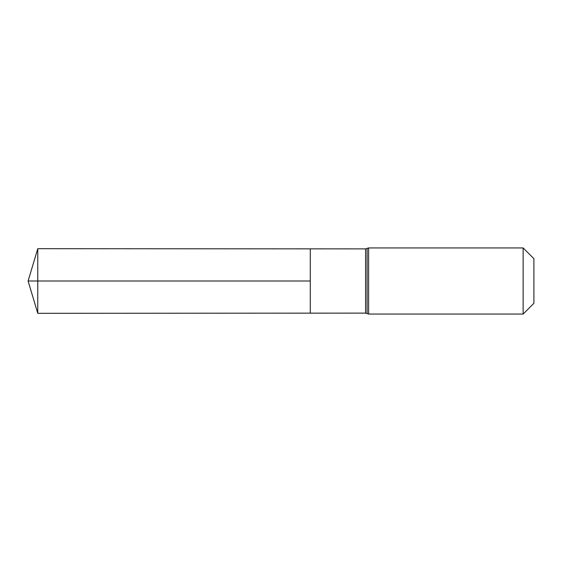 <?xml version="1.0" encoding="UTF-8"?>
<svg xmlns="http://www.w3.org/2000/svg" width="562" height="562" viewBox="0 0 562 562"><rect width="100%" height="100%" fill="white"/><g stroke="black" fill="none" stroke-linecap="round" stroke-linejoin="round"><path stroke-width="0.42" stroke-dasharray="2.81 2.11" d="M310.287 248.854L310.287 313.146L310.287 248.854M533.9 258.703L533.9 303.297M523.138 247.94L523.138 314.06M37.766 248.685L37.766 313.315M37.766 281L310.287 281M365.581 248.889L365.581 313.111M368.609 247.94L368.609 314.06M367.091 248.418L367.091 313.582"/><path stroke-width="0.84" d="M310.287 281L310.287 248.854L37.766 248.685L37.766 313.315L310.287 313.146L310.287 248.854L365.581 248.889L365.581 313.111L310.287 313.146L310.287 281M523.138 247.94L523.138 314.06L533.9 303.297L533.9 258.703L523.138 247.94L368.609 247.94L365.581 248.889M37.766 313.315L28.1 281L310.287 281L37.766 281M523.138 314.06L368.609 314.06L368.609 247.94M368.609 314.06L367.091 313.582L367.091 248.418M367.091 313.582L365.581 313.111M28.1 281L37.766 248.685"/></g></svg>

